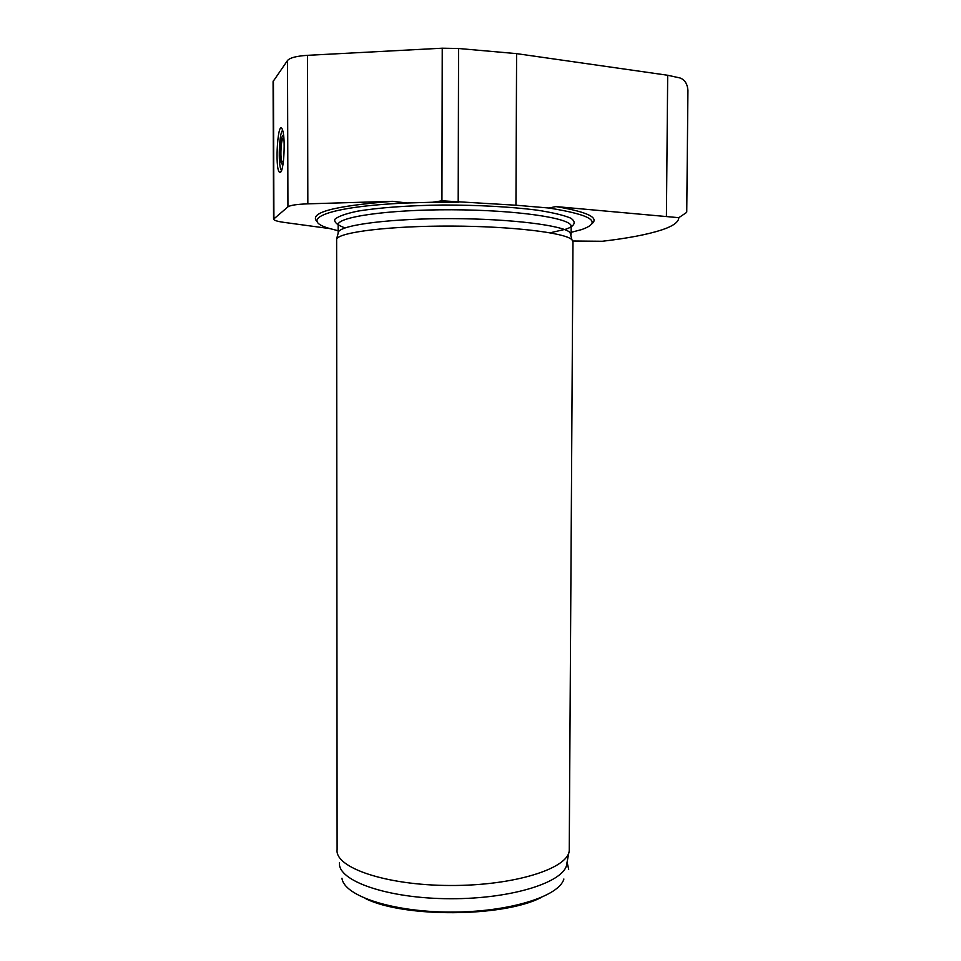 <?xml version="1.0" encoding="UTF-8"?>
<svg xmlns="http://www.w3.org/2000/svg" width="961" height="961" viewBox="0 0 961 961"><rect width="100%" height="100%" fill="white"/><g stroke="black" fill="none" stroke-linecap="round" stroke-linejoin="round"><path stroke-width="1.44" d="M337.095 849.62C334.656 867.603 385.709 885.357 450.084 885.489C514.435 885.826 568.564 868.456 569.248 850.461L572.816 268.287M568.672 869.405L567.098 862.053M337.107 849.476L336.626 238.917C340.47 231.949 390.923 225.823 451.622 226.075C512.297 226.255 565.296 232.73 571.939 239.733L572.984 242.124M284.036 140.498L283.615 139.273C281.405 134.696 279.735 158.169 281.993 161.676L282.822 161.953L283.483 160.583M282.834 165.184L281.153 162.902C279.399 155.778 280.828 135.453 283.111 135.537L283.543 134.828M282.678 130.372C279.171 131.969 277.909 165.028 281.141 169.833L281.573 170.409M280.6 172.199L279.663 172.379C274.329 169.604 278.113 115.224 282.666 130.348C285.537 138.624 283.951 169.989 280.6 172.199M273.549 218.976L273.08 81.529L287.507 60.519C289.874 57.756 296.541 56.026 307.496 55.33L442.24 48.206L458.565 48.494L516.598 53.636L515.949 205.222L441.94 200.813L432.534 202.242L407.32 202.987L392.544 201.329L307.844 203.84C296.937 204.237 290.294 205.246 287.94 206.855L273.549 219.18C273.981 220.393 277.453 221.45 283.976 222.375L330.236 228.67M516.598 53.636L667.691 75.258L680.124 77.997C684.797 79.799 687.391 83.907 687.932 90.31L687.92 91.715M686.298 212.645L678.802 217.679L555.951 206.579L548.887 208.02L515.949 205.222M572.876 241.007L602.247 241.271C627.761 238.304 647.57 234.52 661.685 229.931C672.976 226.183 678.682 222.099 678.802 217.679M548.887 208.02C591.988 214.916 602.883 222.099 581.573 229.607L571.146 232.334M555.951 206.579C587.808 211.973 599.7 217.787 591.628 223.997M432.534 202.242L458.841 202.194M317.502 222.063C307.604 212.946 332.614 206.038 392.544 201.329M365.901 898.787C404.305 917.755 502.315 917.178 540.466 897.874M341.972 878.234C343.786 895.724 391.8 911.953 450.216 912.073C508.621 912.361 559.242 896.469 563.879 879.003M339.461 862.606C337.179 880.756 387.235 898.607 450.18 898.727C513.102 899.04 566.101 881.549 566.846 863.398L568.912 852.287M338.128 233.307L338.536 231.769C342.404 224.634 392.052 218.375 451.694 218.615C511.324 218.796 563.458 225.403 570.077 232.574L570.894 235.685M338.152 230.736L330.416 228.73C296.733 219.649 327.701 206.303 407.32 202.987M307.496 55.33L307.844 203.84M287.507 60.519L287.94 206.855M273.441 80.28L273.909 218.435M667.691 75.258L666.417 216.057M442.24 48.206L441.94 200.813M458.565 48.494L458.193 201.978M338.152 233.211L338.14 225.294C335.365 217.234 386.778 209.498 451.706 209.762C516.622 209.942 570.966 218.051 571.182 226.111L571.17 226.904M345.059 227.937C337.563 225.21 334.128 222.363 334.764 219.396C337.972 216.441 345.576 213.702 357.552 211.18C378.466 207.66 409.074 205.414 443.369 205.005C479.095 205.065 510.327 206.771 537.067 210.135C552.419 212.525 563.614 215.18 570.666 218.111C575.11 221.078 575.291 223.973 571.194 226.784M572.816 269.813L572.984 241.391M282.99 161.736L281.993 161.676M281.765 169.869L281.141 169.833M281.453 170.722L279.663 172.379M687.932 90.31L686.743 212.021M338.536 231.769L336.626 238.917M570.077 232.574L571.939 239.733M571.134 234.28L571.182 226.111L570.041 227.505L566.125 229.114L550.124 232.802"/></g></svg>
